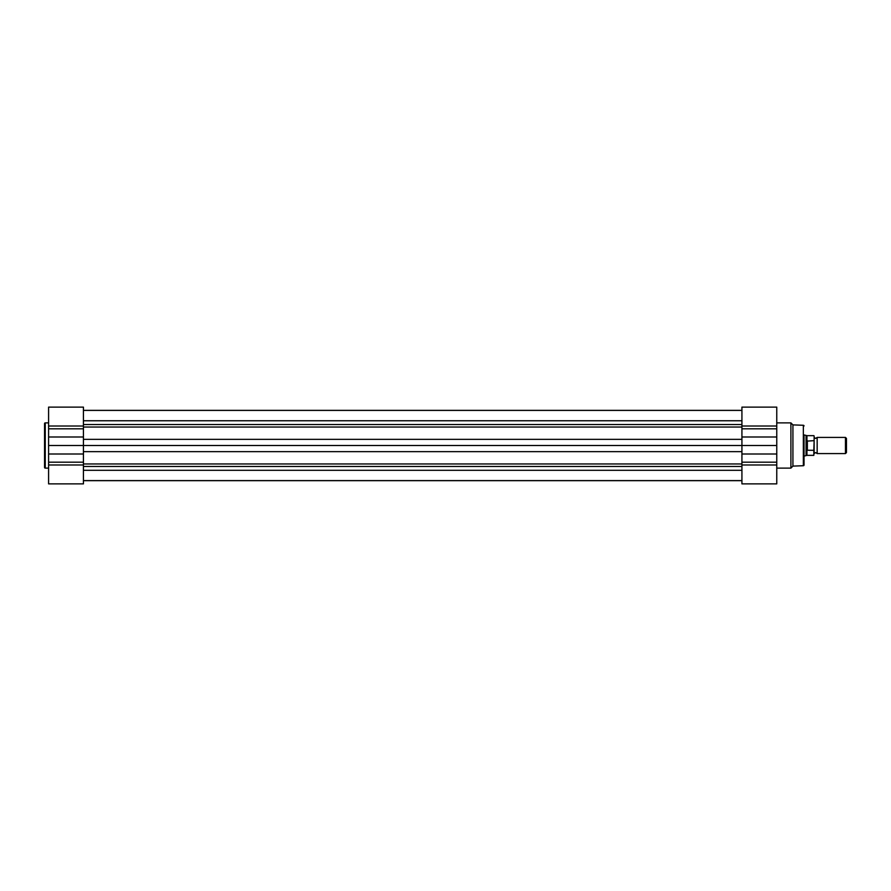 <?xml version="1.0" encoding="UTF-8"?>
<svg xmlns="http://www.w3.org/2000/svg" width="891" height="891" viewBox="0 0 891 891"><rect width="100%" height="100%" fill="white"/><g stroke="black" fill="none" stroke-linecap="round" stroke-linejoin="round"><path stroke-width="1.34" d="M814.129 437.425L815.644 438.428L817.158 437.425L817.158 453.575L815.644 452.572L814.129 453.575L814.129 435.955M845.47 437.425L846.45 438.405L846.45 452.595L845.47 453.575L845.47 437.425L817.158 437.425M806.054 435.398L806.054 455.602L804.027 456.103L804.027 434.897L806.934 435.654L806.934 441.123L813.828 440.677M806.934 449.877L806.934 455.346L813.828 455.346L813.828 450.323L807.057 450.233L806.054 445.5L806.934 441.123M813.828 450.323L814.129 441.335M807.369 450.323L807.369 440.677M807.057 450.233L807.057 440.767M814.129 449.665L813.828 455.346M83.431 410.406L741.925 410.406M83.431 480.65L741.925 480.65M83.431 470.303L741.925 470.303M83.431 426.009L48.593 426.009L48.593 407.12L83.431 407.12L83.431 445.5L741.925 445.5L741.925 462.184L776.763 462.184L776.763 407.12L741.925 407.12L741.925 437.002L776.763 437.002M83.431 410.35L741.925 410.35M804.027 434.897L804.027 465.013A0.702 0.702 0 0 1 803.348 465.726L792.923 466.104L790.907 468.12L776.763 468.12M804.027 425.987A0.702 0.702 0 0 0 803.348 425.274L792.923 424.896L792.923 466.104M776.763 422.88L790.907 422.88L790.907 468.12M792.923 424.896L790.907 422.88M776.763 464.991L776.763 483.88L741.925 483.88L741.925 464.991L776.763 464.991L776.763 462.184M741.925 464.991L741.925 462.184M776.763 445.5L741.925 445.5L741.925 437.002M804.027 465.013L804.027 456.103M44.55 467.419L44.55 423.581A0.702 0.702 0 0 1 45.252 422.88L45.252 468.12A0.702 0.702 0 0 1 44.55 467.419M48.593 445.5L83.431 445.5L83.431 483.88L48.593 483.88L48.593 426.009M48.593 422.88L45.252 422.88M48.593 468.12L45.252 468.12M83.431 466.461L741.925 466.461M83.431 463.955L741.925 463.955M83.431 451.648L741.925 451.648M83.431 439.352L741.925 439.352M83.431 427.045L741.925 427.045M83.431 424.539L741.925 424.539M83.431 420.752L741.925 420.752M803.348 465.726L803.348 425.274M741.925 453.998L776.763 453.998M741.925 426.009L776.763 426.009M741.925 428.816L776.763 428.816M83.431 437.002L48.593 437.002M83.431 428.816L48.593 428.816M83.431 464.991L48.593 464.991M83.431 462.184L48.593 462.184M83.431 453.998L48.593 453.998M806.934 435.654L813.828 435.654M806.934 455.346L806.054 455.602M817.158 453.575L845.47 453.575M83.431 480.594L741.925 480.594M741.925 483.88L776.763 483.88M83.431 407.12L48.593 407.12"/></g></svg>
